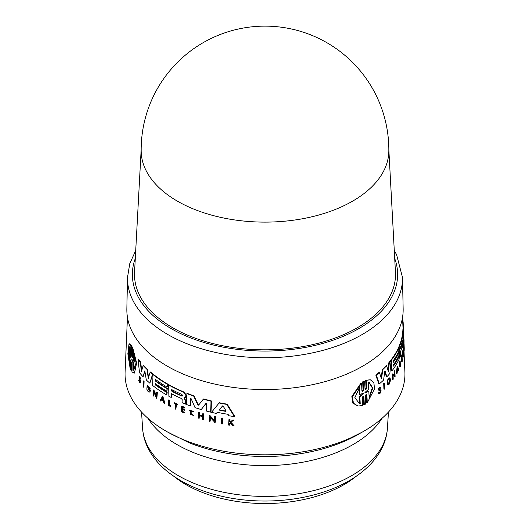 <?xml version="1.0" encoding="UTF-8"?>
<svg xmlns="http://www.w3.org/2000/svg" width="530" height="530" viewBox="0 0 530 530"><rect width="100%" height="100%" fill="white"/><g stroke="black" fill="none" stroke-linecap="round" stroke-linejoin="round"><path stroke-width="0.79" d="M356.107 476.357A111.697 64.488 180 0 1 225.594 499.386A111.697 64.488 180 0 1 173.893 476.351M403.151 308.785A138.164 79.765 180 0 1 362.699 366.17A138.164 79.765 180 0 1 211.338 383.276A138.164 79.765 180 0 1 126.849 308.785L127.518 277.395A137.495 79.381 180 0 0 167.778 334.503A137.495 79.381 180 0 0 362.222 334.503A137.495 79.381 180 0 0 402.482 277.395L403.151 308.785M388.834 150.944A123.834 71.497 180 0 1 352.563 201.175A123.834 71.497 180 0 1 177.437 201.175A123.834 71.497 180 0 1 141.166 150.944A123.834 123.834 0 0 1 326.917 42.725A123.834 123.834 0 0 1 388.834 150.944M388.834 149.54L395.446 272.135A130.512 75.353 180 0 1 357.286 327.759A130.512 75.353 180 0 1 213.186 343.632A130.512 75.353 180 0 1 134.554 272.135L141.166 149.54M147.115 385.582L147.466 385.383L150.341 388.172L149.99 388.371L147.115 385.582L146.856 389.298L147.956 391.359A139.304 80.427 0 0 0 148.685 392.001L149.725 392.087L150.374 390.544A139.185 80.355 180 0 1 148.824 389.212L148.804 389.782A139.204 80.368 0 0 0 149.685 390.55L149.321 391.1L147.506 386.582L149.5 388.523L149.99 388.371M139.118 376.711L139.489 376.499L140.768 378.572L140.404 378.784L139.118 376.711L139.158 379.016L140.033 381.514L139.86 382.402L138.621 380.692L140.092 383.124L140.364 381.706L139.35 377.492M139.589 378.029L140.728 381.494L140.092 383.124M138.946 380.884L139.31 380.673L138.986 380.48L138.621 380.692M190.257 410.863L190.568 414.109L193.37 415.069L193.013 415.275L190.217 414.314L190.078 410.949L193.066 411.817L193.43 411.492L189.68 410.399L193.013 415.275M132.811 356.981C132.553 357.657 132.334 357.233 132.162 355.716L132.44 347.548L131.891 346.415L131.493 346.647L131.109 355.213M357.969 406.046L352.821 403.098L351.874 396.526L361.023 383.024L361.573 383.11L352.47 396.553L353.377 403.158L357.969 406.046L362.639 405.529L362.268 397.692C362.778 396.288 363.322 395.976 363.911 396.751L364.289 404.814L365.707 403.966L365.329 395.91C365.813 394.499 366.343 394.174 366.899 394.949L367.264 402.78L374.525 388.94L373.842 382.534L370.284 379.752L366.223 380.361L366.588 388.192C366.111 389.61 365.587 389.928 365.011 389.159L364.633 381.096L363.209 381.938L363.593 390.007C363.09 391.412 362.54 391.723 361.944 390.948L361.573 383.11M362.083 391.299L363.05 389.921L362.672 381.852L364.633 381.096M365.137 389.51L366.058 388.112L365.693 380.282L370.284 379.752M367.264 402.78L366.733 402.694L366.369 394.863L366.899 394.949L366.555 394.472M364.289 404.814L363.752 404.728L363.368 396.665L363.911 396.751L363.547 396.274M384.416 389.159L383.925 389.086L383.687 383.448A138.575 80.004 0 0 0 384.098 383.058L384.588 383.13A139.065 80.288 180 0 1 384.177 383.528L384.416 389.159A139.304 80.427 0 0 0 384.826 388.762L384.588 383.13M379.354 390.458L378.877 390.385C378.287 388.404 378.778 387.417 380.368 387.437M379.142 389.709L380.553 390.212M378.36 393.127L379.328 393.644L378.36 393.127L378.784 392.578C379.586 392.982 380.043 392.372 380.149 390.762L379.851 390.491M396.831 373.736L396.36 373.663L397.149 366.237L397.619 366.309L396.831 373.736A139.304 80.427 0 0 0 397.136 373.206L397.407 370.675A139.218 80.381 0 0 0 398.129 369.35L398.533 370.656L398.063 370.583L397.659 369.277M392.922 379.586L392.445 379.513L392.213 373.882L392.69 373.955L392.922 379.586A139.304 80.427 0 0 0 393.227 379.175L393.061 375.094L394.797 376.167L394.83 376.896A139.304 80.427 0 0 0 395.108 376.485L394.876 370.854A139.065 80.288 180 0 1 394.598 371.272L394.757 375.227L392.69 373.955M394.28 374.922L394.121 371.199A138.575 80.004 0 0 0 394.4 370.781L394.876 370.854M394.83 376.896L392.584 375.021M388.304 383.554L389.524 381.593M389.49 381.494L388.987 380.851A138.694 80.076 0 0 0 390.206 379.414L390.683 379.487A139.185 80.355 180 0 1 389.464 380.931L389.49 381.494A139.204 80.368 0 0 0 390.193 380.666L388.523 383.667L390.272 378.109L389.477 377.863M390.272 378.109C388.099 378.817 387.311 380.957 387.92 384.522L387.437 384.449C386.827 380.884 387.615 378.745 389.795 378.036M381.143 377.797L382.342 369.456A137.952 79.646 0 0 0 386.178 365.64L386.661 365.72A138.443 79.931 180 0 1 382.832 369.529L381.487 378.87L379.427 372.563A138.443 79.931 180 0 1 376.3 375.108L379.321 383.879A138.9 80.196 0 0 0 383.607 380.063L384.72 371.636L385.197 371.159L386.84 376.837A138.9 80.196 0 0 0 389.848 373.471L391.167 360.479A138.443 79.931 180 0 1 389.345 362.719L388.358 371.682L386.661 365.72M388.013 370.437L388.868 362.639A137.952 79.646 0 0 0 390.69 360.407L391.167 360.479M386.84 376.837L386.357 376.764L384.714 371.079M379.321 383.879L378.824 383.8L375.796 375.028A137.952 79.646 0 0 0 378.93 372.491L379.427 372.563M393.465 365.369A138.303 79.851 0 0 0 398.593 356.458L399.063 356.531A138.794 80.129 180 0 1 393.492 366.078L393.439 364.806A138.734 80.096 0 0 0 399.01 355.259L398.904 352.715A138.628 80.037 180 0 1 393.339 362.262L393.273 360.672A138.562 79.997 0 0 0 398.838 351.125L398.726 348.263A138.443 79.931 180 0 1 391.465 360.095L391.915 370.921A138.9 80.196 0 0 0 399.169 359.082L399.063 356.531M391.915 370.921L391.438 370.841L391.054 361.626M391.007 360.453L390.988 360.022A137.952 79.646 0 0 0 398.255 348.19L398.726 348.263M393.306 361.553A138.144 79.758 0 0 0 398.434 352.642L398.904 352.715M400.203 366.806L399.739 366.733L399.514 361.38A138.575 80.004 0 0 0 399.706 360.937L400.176 361.009A139.065 80.288 180 0 1 399.984 361.453L400.203 366.806A139.291 80.421 0 0 0 400.932 365.031L400.905 364.501A139.271 80.408 180 0 1 400.369 365.833L400.176 361.009M400.322 364.719A138.78 80.123 0 0 0 400.442 364.428L400.905 364.501M402.137 361.546A139.291 80.421 0 0 0 402.277 361.109L402.071 356.206A139.085 80.302 0 0 0 402.316 355.352L401.826 354.822A138.575 80.004 0 0 1 401.157 357.034L401.647 357.558A139.085 80.302 0 0 0 401.939 356.644L402.137 361.546L401.667 361.473L401.508 357.538M403.761 348.15C403.694 355.385 403.224 344.573 403.582 343.917L404.065 343.99C403.701 344.652 404.171 355.458 404.244 348.223L404.065 343.99L403.582 343.917M403.297 357.068L402.82 356.995L402.601 351.642A138.575 80.004 0 0 0 402.966 349.681L403.436 349.754A139.065 80.288 180 0 1 403.072 351.715L403.297 357.068A139.291 80.421 0 0 0 403.661 355.107L403.641 354.636A139.271 80.408 180 0 1 403.356 356.186L403.27 354.014A139.178 80.355 0 0 0 403.549 352.457L403.522 351.801A139.151 80.335 180 0 1 403.244 353.351L403.178 351.754L403.522 351.801M399.627 358.068L399.156 357.995L398.712 347.176A137.952 79.646 0 0 0 402.224 335.762L402.389 335.285L402.866 335.357L402.701 335.834A138.443 79.931 180 0 1 399.183 347.249L399.627 358.068A138.9 80.196 0 0 0 400.634 355.617L400.475 351.821A138.741 80.103 0 0 0 402.687 344.381L402.959 347.64A138.9 80.196 0 0 0 403.396 345.162L403.032 336.444L402.224 335.762M402.959 347.64L402.489 347.567L402.402 345.633M402.634 335.324L402.561 333.569A137.952 79.646 0 0 0 402.933 328.905L403.416 328.978A138.443 79.931 180 0 1 403.038 333.642L403.496 344.467A138.9 80.196 0 0 0 403.761 341.93L403.489 334.092L403.92 339.617M221.573 418.143L221.964 417.918A138.569 79.997 0 0 0 222.779 418.077L222.593 423.781L222.202 424L222.395 418.296A139.052 80.282 180 0 1 221.573 418.143L221.388 423.848A139.291 80.421 0 0 0 222.202 424M168.56 399.998L168.904 399.799A138.575 80.004 0 0 0 169.474 400.11L169.328 404.986A138.78 80.123 0 0 0 171.057 405.927L170.7 406.656L170.713 406.119A139.271 80.408 180 0 1 168.984 405.185L169.13 400.309A139.065 80.288 180 0 1 168.56 399.998L168.401 405.41A139.291 80.421 0 0 0 170.7 406.656M174.251 402.985L174.595 402.787A138.575 80.004 0 0 0 177.577 404.231L177.563 404.688L177.219 404.887L177.232 404.43A139.065 80.288 180 0 1 174.251 402.985L174.237 403.443A139.085 80.302 0 0 0 175.463 404.046L175.317 409.001A139.291 80.421 0 0 0 175.914 409.292L176.059 404.337A139.085 80.302 0 0 0 177.219 404.887M176.391 404.496L175.914 409.292M189.674 410.399L193.788 411.287L193.066 411.817M193.37 415.069L193.728 415.633L193.37 415.838M230.464 422.569L229.815 423.059L229.748 424.981L229.351 425.212L229.417 423.291L230.066 422.801L232.683 425.696A139.291 80.421 0 0 0 233.544 425.815L230.49 422.483L233.346 420.33A139.065 80.288 180 0 1 232.511 420.217L230.159 421.986A139.151 80.335 180 0 1 229.464 421.88L229.536 419.786A139.065 80.288 180 0 1 228.887 419.687L228.702 425.113A139.291 80.421 0 0 0 229.351 425.212M228.887 419.687L229.285 419.455A138.575 80.004 0 0 0 229.934 419.555L229.861 421.648A138.668 80.056 0 0 0 230.477 421.741M232.511 420.217L232.909 419.985A138.575 80.004 0 0 0 233.756 420.098L230.888 422.251L233.949 425.583L233.544 425.815M182.446 409.531L182.393 411.386A138.787 80.129 0 0 0 184.579 412.307L184.215 412.983L184.228 412.506A139.271 80.408 180 0 1 182.042 411.591L182.108 409.385A139.178 80.355 0 0 0 184.294 410.306L184.314 409.644A139.151 80.335 180 0 1 182.128 408.723L182.181 407.113A139.085 80.302 0 0 0 184.367 408.027L184.38 407.57A139.065 80.288 180 0 1 181.618 406.404L181.459 411.823A139.291 80.421 0 0 0 184.215 412.983M181.618 406.404L181.969 406.205A138.575 80.004 0 0 0 184.725 407.371L184.367 408.027M182.512 407.252L182.479 408.524A138.661 80.056 0 0 0 184.665 409.438L184.294 410.306M202.526 413.884L202.891 413.672A138.575 80.004 0 0 0 203.619 413.884L203.447 419.303L203.089 419.508L203.255 414.089A139.065 80.288 180 0 1 202.526 413.884L202.453 416.295A139.165 80.348 180 0 1 199.207 415.321L199.287 412.91A139.065 80.288 180 0 1 198.571 412.684L198.406 418.104A139.291 80.421 0 0 0 199.114 418.329L199.201 415.646A139.178 80.355 0 0 0 202.44 416.62L202.361 419.303A139.291 80.421 0 0 0 203.089 419.508M199.552 415.752L199.114 418.329M198.571 412.684L198.935 412.479A138.575 80.004 0 0 0 199.644 412.704L199.571 415.116A138.681 80.063 0 0 0 202.46 415.984M210.337 417.574L210.224 421.105L209.853 421.324L209.986 417.19L214.1 421.582L214.074 422.324A139.291 80.421 0 0 0 214.855 422.503L215.233 422.284L215.419 416.58A138.569 79.997 0 0 1 214.637 416.408L214.259 416.62L214.133 420.634L209.27 415.427L209.641 415.215L214.504 420.416M219.109 402.985L219.493 402.767A137.952 79.646 0 0 0 227.145 404.165L234.77 416.315L234.366 416.547L226.754 404.397A138.443 79.931 180 0 1 219.109 402.985L211.503 412.333A138.9 80.196 0 0 0 216.359 413.446L217.267 412.32A138.847 80.162 0 0 0 228.046 414.314L228.927 415.772A138.9 80.196 0 0 0 234.366 416.547M217.644 412.101L216.359 413.446M171.7 393.836L171.25 397.5L171.362 393.664A138.741 80.103 0 0 0 181.419 398.487L182.141 399.58L182.048 402.654A138.9 80.196 0 0 0 185.553 404.105L185.626 401.568L184.036 397.878L185.579 397.275M185.016 397.566L185.785 396.546L185.825 395.3L183.771 392.299A138.443 79.931 180 0 1 168.401 384.833L168.745 384.634A137.952 79.646 0 0 0 184.115 392.101L186.169 395.095L186.136 396.341L185.368 397.367M184.387 397.672L185.977 401.369L185.553 404.105M206.236 403.184L201.234 409.577A138.9 80.196 0 0 1 195.033 407.603L191.164 398.745L190.442 398.653L190.793 398.447L190.575 405.708L190.224 405.907L190.561 398.434M194.04 395.877L193.689 396.082A138.443 79.931 180 0 1 186.878 393.565L187.229 393.359A137.952 79.646 0 0 0 194.04 395.877L198.094 404.562L199.055 404.86M203.354 399.143L203.719 398.931A137.952 79.646 0 0 0 211.377 400.958L211.026 411.916L210.655 412.128L211.006 401.177A138.443 79.931 180 0 1 203.354 399.143L198.598 405.152M152.991 374.551L153.336 374.346A137.952 79.646 0 0 0 167.453 383.899L167.367 386.787L167.023 386.986L167.109 384.098A138.443 79.931 180 0 1 152.991 374.551L152.66 385.489A138.9 80.196 0 0 0 166.784 395.035L166.857 392.452A138.794 80.129 180 0 1 155.323 384.893L155.356 383.607A138.734 80.096 0 0 0 166.897 391.167L166.976 388.589A138.628 80.037 180 0 1 155.436 381.03L155.482 379.427A138.562 79.997 0 0 0 167.023 386.986M155.82 379.672L155.78 380.832A138.144 79.758 0 0 0 167.321 388.391L166.897 391.167M155.694 383.852L155.668 384.694A138.303 79.851 0 0 0 167.202 392.253L166.784 395.035M127.445 317.251L125.1 372.02A139.94 80.792 0 0 0 166.049 431.148A139.94 80.792 0 0 0 320.147 448.274A139.94 80.792 0 0 0 404.9 372.02L403.979 350.641M140.669 362.083L140.304 362.295A138.443 79.931 180 0 1 138.052 359.466L138.423 359.247A137.952 79.646 0 0 0 140.669 362.083L141.709 370.808M147.314 369.132L146.962 369.337A138.443 79.931 180 0 1 143.153 365.514L143.511 365.309A137.952 79.646 0 0 0 147.314 369.132L148.552 377.486M150.123 372.179L150.467 371.974A137.952 79.646 0 0 0 152.912 374.008L149.857 383.183L152.567 374.207A138.443 79.931 180 0 1 150.123 372.179L148.301 378.347L146.962 369.337M145.015 370.808L143.093 376.77L144.73 370.914M147.691 386.522L149.281 390.961M148.824 389.212L149.175 389.013A138.694 80.076 0 0 0 150.719 390.338L149.725 392.087M154.19 392.717L153.746 396.149L153.872 392.021L156.357 398.083A139.304 80.427 0 0 0 156.84 398.434L157.357 392.538A138.575 80.004 0 0 1 156.873 392.193L156.41 396.394L153.448 390.093L153.799 389.894L156.436 395.532M162.458 396.394L162.803 396.195L164.876 403.257L164.532 403.456L162.458 396.394L160.1 400.667A139.304 80.427 0 0 0 160.736 401.084L161.544 399.62A139.218 80.381 0 0 0 163.16 400.64L163.869 403.058A139.304 80.427 0 0 0 164.532 403.456M161.888 399.421L160.736 401.084M143.352 381.05L143.709 380.845A138.575 80.004 0 0 0 144.094 381.249L143.922 386.946L143.564 387.152L143.736 381.454A139.065 80.288 180 0 1 143.352 381.05L143.173 386.748A139.304 80.427 0 0 0 143.564 387.152M130.784 360.115L130.512 368.052L130.115 368.284L130.493 359.95M128.995 344.083L129.406 343.844L131.294 345.348L131.023 353.285L130.625 353.517L130.897 345.58L128.995 344.083L127.849 353.775L130.115 368.284M132.692 349.277L133.083 349.051L136.614 362.99L134.527 373.06L136.25 363.242L132.692 349.277L132.308 357.617M131.93 362.546L131.652 370.708L131.261 370.934L131.652 362.368M380.865 387.516C379.281 387.496 378.791 388.477 379.394 390.464L380.646 390.842C380.54 392.452 380.083 393.055 379.281 392.657L378.864 393.207C380.149 393.85 380.878 392.876 381.05 390.292L379.414 389.603L380.865 387.516L379.99 387.085M362.898 393.141L362.931 393.79L359.313 396.619L359.645 403.423L360.195 403.509L359.327 403.436L354.855 397.679L359.433 387.662L359.757 394.459L363.441 393.22L363.474 393.869L359.87 396.705L360.195 403.509M359.757 394.459L359.208 394.38L358.909 388.265M364.938 392.591L368.84 391.365L365.475 392.677L365.448 392.041L368.741 389.172L368.43 382.349L369.171 382.402L372.769 388.026L369.152 398.189L368.84 391.365M365.203 392.637L365.448 392.041M362.672 381.852L363.209 381.938M362.315 391.418L361.944 390.948M363.441 393.22L363.474 393.869L362.931 393.79M359.313 396.619L359.87 396.705M369.118 397.427L372.259 387.867L369.006 382.388M365.369 389.63L365.011 389.159M365.693 380.282L366.223 380.361M383.687 383.448L384.177 383.528M379.374 390.464L378.877 390.385M381.05 390.292L380.063 389.775M378.784 392.578L379.566 392.929M398.533 370.656A139.304 80.427 0 0 0 398.798 370.125L397.619 366.309M397.593 369.059L398.063 369.132A139.204 80.368 180 0 1 397.454 370.245L397.692 367.959L398.063 369.132M394.121 371.199L394.598 371.272M394.327 376.095L394.797 376.167M388.987 380.851L389.464 380.931M389.451 379.016L389.928 379.096M387.92 384.522L388.934 384.469A139.304 80.427 0 0 0 389.543 383.78L390.683 379.487M388.868 362.639L389.345 362.719M382.342 369.456L382.832 369.529M375.796 375.028L376.3 375.108M390.988 360.022L391.465 360.095M399.514 361.38L399.984 361.453M403.641 350.588L404.118 350.661L404.244 348.223M403.178 351.754A139.085 80.302 0 0 0 403.456 350.204L403.436 349.754M402.601 351.642L403.072 351.715M403.681 340.048L404.019 340.094L404.006 345.414M403.661 339.578L403.992 339.631A139.065 80.288 180 0 1 404.019 340.094M402.548 340.094L402.615 341.684A138.628 80.037 180 0 1 400.541 348.826L400.481 347.236A138.562 79.997 0 0 0 402.548 340.094L402.628 339.916M398.712 347.176L399.183 347.249M402.78 322.558L403.171 322.618L403.416 328.978M402.628 318.921A138.443 79.931 180 0 1 403.171 322.618M403.701 332.674L403.721 333.304L403.701 332.674M402.561 333.569L403.038 333.642M401.157 357.034L401.647 357.558M402.296 354.895A139.065 80.288 180 0 1 401.627 357.107M403.29 354.583L403.641 354.636M400.316 348.077A138.144 79.758 0 0 0 401.72 343.447M402.979 341.446L402.972 340.863M403.456 334.755L403.462 334.092M403.621 338.637L403.9 338.677A138.9 80.196 0 0 0 403.86 336.351L403.708 332.827M129.472 363.183C127.809 355.882 128.147 344.97 130.035 347.124L129.79 354.014L131.003 357.664L130.976 358.32L129.711 356.292L129.472 363.183M129.439 347.044L130.035 347.124M129.618 346.998L129.539 361.208M132.149 359.684L133.586 363.183L133.202 363.408L131.758 359.91L131.778 359.267L133.275 361.188L133.5 354.279L135.296 364.229L133.845 370.245L132.97 370.318L133.202 363.408M132.063 359.738L131.758 359.91L131.778 359.267M133.845 355.444L133.659 360.97L133.275 361.188M132.44 347.548L132.043 347.779L131.493 346.647M132.427 357.207C132.162 357.882 131.944 357.458 131.771 355.941L132.043 347.779M131.215 354.815C130.97 355.471 130.771 355.034 130.625 353.517M131.294 345.348L130.897 345.58M130.711 360.161L130.387 360.347C130.625 359.691 130.824 360.122 130.983 361.639L130.705 369.808L131.261 370.934M131.003 357.664L131.095 358.253M129.711 356.292L130.115 356.054L130.691 356.889M133.586 363.183L133.355 370.092L132.97 370.318M133.355 370.092L134.017 370.112M131.891 362.573L131.539 362.778C131.791 362.103 132.01 362.527 132.195 364.044L131.93 371.974L134.527 373.06M222.779 418.077L222.395 418.296M144.094 381.249L143.736 381.454M169.474 400.11L169.13 400.309M169.328 404.986L168.984 405.185M171.057 405.927L170.713 406.119M177.577 404.231L177.232 404.43M193.788 411.287L193.43 411.492M229.861 421.648L229.464 421.88M229.934 419.555L229.536 419.786M229.815 423.059L229.417 423.291M230.888 422.251L230.49 422.483M233.756 420.098L233.346 420.33M139.224 378.241C139.33 377.161 139.609 377.287 140.066 378.625L140.404 378.784M184.725 407.371L184.38 407.57M184.579 412.307L184.228 412.506M182.393 411.386L182.042 411.591M184.665 409.438L184.314 409.644M182.479 408.524L182.128 408.723M203.619 413.884L203.255 414.089M199.644 412.704L199.287 412.91M199.571 415.116L199.207 415.321M162.412 398.057L163.041 400.236A139.204 80.368 180 0 1 161.676 399.375L162.412 398.057M162.756 397.858L162.021 399.176A138.721 80.09 0 0 0 162.895 399.726M162.021 399.176L161.676 399.375M157.357 392.538L157.012 392.737A139.065 80.288 180 0 1 156.529 392.392M156.84 398.434L157.012 392.737M153.448 390.093L153.276 395.784A139.304 80.427 0 0 0 153.746 396.149M215.419 416.58L215.041 416.799A139.052 80.282 180 0 1 214.259 416.62M209.27 415.427L209.092 421.131A139.291 80.421 0 0 0 209.853 421.324M214.855 422.503L215.041 416.799M150.719 390.338L150.374 390.544M227.145 404.165L226.754 404.397M222.607 405.894L223.196 406.146L225.992 410.896L225.575 411.333A138.734 80.096 180 0 1 219.771 410.26L219.413 409.683L222.501 405.934M225.992 410.896L225.575 411.333L225.972 411.108A138.25 79.818 0 0 1 220.155 410.034L219.771 410.26M222.805 405.781L219.791 409.458L220.155 410.034M167.453 383.899L167.109 384.098M167.202 392.253L166.857 392.452M155.668 384.694L155.323 384.893M155.78 380.832L155.436 381.03M167.321 388.391L166.976 388.589M168.401 384.833L168.076 395.771A138.9 80.196 0 0 0 171.25 397.5M181.757 394.4C182.744 395.373 182.731 395.91 181.704 396.009A138.628 80.037 180 0 1 172.038 391.405C171.13 390.385 171.144 389.848 172.084 389.795A138.562 79.997 0 0 0 181.757 394.4M182.267 396.009L181.704 396.009L182.055 395.811A138.144 79.758 0 0 1 172.382 391.206L172.038 391.405M171.568 389.762L172.084 389.795M185.977 401.369L185.626 401.568M184.526 398.454L184.182 398.659M186.136 396.341L185.785 396.546M171.773 389.709L172.382 391.206M152.912 374.008L152.567 374.207M143.153 365.514L141.437 371.795L140.304 362.295M144.836 370.914L146.32 379.99A138.9 80.196 0 0 0 149.857 383.183M138.052 359.466L139.516 372.716A138.9 80.196 0 0 0 143.093 376.77M211.377 400.958L211.006 401.177M198.697 405.072L197.736 404.768L193.689 396.082M186.878 393.565L186.547 404.509A138.9 80.196 0 0 0 190.224 405.907M201.234 409.577L205.951 403.33M206.057 403.29L206.667 403.781L206.435 411.048A138.9 80.196 0 0 0 210.655 412.128M142.59 428.306C143.093 435.686 145.141 442.755 148.744 449.519C153.362 458.099 159.98 465.757 168.6 472.482C184.109 484.413 203.533 492.708 226.86 497.359C239.149 499.783 251.763 501.002 264.689 501.029C283.477 501.029 301.338 498.578 318.278 493.668C356.875 482.598 385.515 458.172 387.41 428.306A122.496 70.722 180 0 1 301.04 493.278A122.496 70.722 180 0 1 166.327 467.599A122.496 70.722 180 0 1 142.59 428.306L141.543 412.055M382.024 418.316A124.55 71.908 180 0 1 353.073 444.551A124.55 71.908 180 0 1 164.678 436.316A124.55 71.908 180 0 1 147.976 418.316M359.015 433.997A132.957 76.764 180 0 1 340.797 442.782A132.957 76.764 180 0 1 189.203 442.782L168.023 432.268M394.711 258.488A132.639 76.578 180 0 1 328.342 341.757A132.639 76.578 180 0 1 171.21 328.627A132.639 76.578 180 0 1 135.289 258.488M139.741 378.592L139.377 378.804M363.05 389.914L363.593 390M366.058 388.112L366.588 388.192M402.204 341.625L402.615 341.684M132.162 355.716L131.771 355.941M140.397 380.235L140.033 380.447M219.791 409.458L219.413 409.683M184.115 392.101L183.771 392.299M186.169 395.095L185.825 395.3M198.094 404.562L197.736 404.768M361.977 432.268L340.797 442.782M135.713 250.531L129.744 263.695L127.518 277.395M402.555 317.251L403.052 328.925M403.661 343.056L403.694 343.937M380.103 389.782L380.6 389.855M394.287 250.531L396.579 254.645L402.482 277.395M387.41 428.306L388.457 412.055"/></g></svg>
